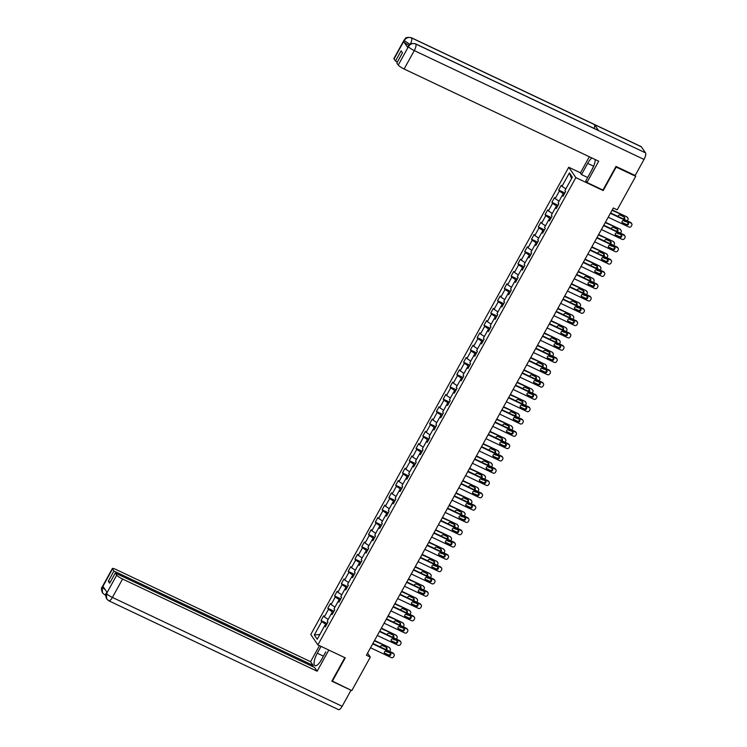 <?xml version="1.0" encoding="UTF-8"?>
<svg xmlns="http://www.w3.org/2000/svg" width="747" height="747" viewBox="0 0 747 747"><rect width="100%" height="100%" fill="white"/><g stroke="black" fill="none" stroke-linecap="round" stroke-linejoin="round"><path stroke-width="1.12" d="M568.728 167.253L310.771 634.539L317.895 644.894L575.853 177.618L568.728 167.253L580.466 172.818M325.804 626.014L324.637 625.837L325.337 626.854L327.952 622.13L327.251 621.102L331.425 613.539L332.126 614.557L334.74 609.823L334.04 608.805L338.214 601.232L338.923 602.259L341.528 597.525L340.828 596.508L345.011 588.935L345.712 589.953L348.326 585.228L347.616 584.201L351.8 576.637L352.5 577.655L355.114 572.921L354.414 571.903L358.588 564.33L359.288 565.358L361.903 560.623L361.203 559.596L365.376 552.033L366.086 553.051L368.691 548.326L367.991 547.299L372.174 539.726L372.874 540.753L375.489 536.019L374.779 535.001L378.962 527.429L379.663 528.446L382.277 523.722L381.568 522.695L385.751 515.131L386.451 516.149L389.066 511.415L388.365 510.397L392.539 502.824L393.249 503.851L395.854 499.117L395.154 498.1L399.328 490.527L400.037 491.545L402.642 486.82L401.942 485.793L406.125 478.229L406.826 479.247L409.44 474.513L408.73 473.495L412.914 465.923L413.614 466.95L416.228 462.216L415.528 461.188L419.702 453.625L420.402 454.643L423.017 449.909L422.316 448.891L426.49 441.318L427.2 442.345L429.805 437.611L429.105 436.593L433.288 429.021L433.988 430.039L436.603 425.314L435.893 424.287L440.076 416.723L440.777 417.741L443.391 413.007L442.691 411.989L446.865 404.416L447.565 405.444L450.18 400.709L449.479 399.692L453.653 392.119L454.363 393.137L456.968 388.412L456.268 387.385L460.451 379.812L461.151 380.839L463.766 376.105L463.056 375.087L467.239 367.515L467.939 368.542L470.554 363.808L469.854 362.781L474.028 355.217L474.728 356.235L477.342 351.501L476.642 350.483L480.816 342.91L481.526 343.937L484.131 339.203L483.43 338.186L487.614 330.613L488.314 331.631L490.928 326.906L490.219 325.879L494.402 318.315L495.102 319.333L497.717 314.599L497.007 313.581L501.19 306.009L501.891 307.036L504.505 302.302L503.805 301.284L507.979 293.711L508.688 294.729L511.293 290.004L510.593 288.977L514.767 281.404L515.477 282.431L518.082 277.697L517.382 276.679L521.565 269.107L522.265 270.125L524.88 265.4L524.17 264.373L528.353 256.809L529.053 257.827L531.668 253.093L530.968 252.075L535.141 244.502L535.842 245.53L538.456 240.795L537.756 239.778L541.93 232.205L542.639 233.223L545.245 228.498L544.544 227.471L548.728 219.907L549.428 220.925L552.042 216.191L551.333 215.173L555.516 207.601L556.216 208.628L558.831 203.894L558.13 202.867L562.304 195.303L563.005 196.321L565.619 191.596L564.919 190.569L572.314 177.16L569.391 172.912L571.52 178.608M324.637 625.837L317.232 639.245L314.31 634.987L321.705 621.579L321.005 620.561L327.195 623.493M569.391 172.912L561.987 186.311L561.286 185.293L558.672 190.027L559.372 191.045L555.198 198.618L554.498 197.591L551.884 202.325L552.584 203.352L548.41 210.915L547.7 209.898L545.095 214.622L545.796 215.65L541.612 223.222L540.912 222.195L538.298 226.929L539.007 227.947L534.824 235.52L534.124 234.502L531.509 239.227L532.219 240.254L528.036 247.817L527.335 246.799L524.721 251.534L525.421 252.551L521.247 260.124L520.538 259.097L517.932 263.831L518.633 264.849L514.459 272.422L513.749 271.404L511.144 276.129L511.844 277.156L507.661 284.719L506.961 283.701L504.346 288.435L505.056 289.453L500.873 297.026L500.173 295.999L497.558 300.733L498.258 301.76L494.084 309.323L493.384 308.306L490.77 313.04L491.47 314.057L487.296 321.63L486.586 320.603L483.981 325.337L484.682 326.355L480.498 333.928L479.798 332.91L477.184 337.635L477.893 338.662L473.71 346.225L473.01 345.207L470.395 349.941L471.096 350.959L466.922 358.532L466.221 357.505L463.607 362.239L464.307 363.257L460.133 370.829L459.424 369.812L456.819 374.536L457.519 375.564L453.336 383.136L452.635 382.109L450.021 386.843L450.73 387.861L446.547 395.434L445.847 394.407L443.232 399.141L443.942 400.168L439.759 407.731L439.059 406.713L436.444 411.448L437.144 412.465L432.971 420.038L432.261 419.011L429.656 423.745L430.356 424.763L426.182 432.336L425.473 431.318L422.867 436.043L423.568 437.07L419.384 444.633L418.684 443.615L416.07 448.349L416.779 449.367L412.596 456.94L411.896 455.913L409.281 460.647L409.982 461.665L405.808 469.237L405.107 468.22L402.493 472.944L403.193 473.971L399.019 481.544L398.31 480.517L395.705 485.251L396.405 486.269L392.222 493.842L391.521 492.824L388.907 497.549L389.617 498.576L385.433 506.139L384.733 505.121L382.119 509.856L382.819 510.873L378.645 518.446L377.945 517.419L375.33 522.153L376.03 523.171L371.857 530.743L371.147 529.726L368.542 534.45L369.242 535.478L365.059 543.041L364.359 542.023L361.744 546.757L362.454 547.775L358.271 555.348L357.57 554.321L354.956 559.055L355.656 560.082L351.482 567.645L350.782 566.628L348.167 571.352L348.868 572.379L344.694 579.952L343.984 578.925L341.379 583.659L342.079 584.677L337.896 592.25L337.196 591.232L334.581 595.957L335.291 596.984L331.108 604.547L330.407 603.529L327.793 608.263L328.503 609.281L324.319 616.854L323.619 615.827L321.005 620.561M602.81 190.009L603.202 190.569L616.172 167.076L635.706 176.329L617.209 209.842L613.306 207.993L366.403 655.24L370.316 657.099L367.58 653.121M333.358 612.335L332.396 611.886L331.481 613.548M332.592 613.717L331.425 613.539M324.319 616.854L328.176 619.422M328.503 609.281L332.396 611.886M340.146 600.037L339.185 599.58L338.27 601.242M339.381 601.419L338.214 601.232M331.108 604.547L334.964 607.124M335.291 596.984L339.185 599.58M346.935 587.74L345.973 587.282L345.058 588.944M346.178 589.112L345.011 588.935M337.896 592.25L341.752 594.827M342.079 584.677L345.973 587.282M353.723 575.433L352.771 574.975L351.846 576.637M352.967 576.815L351.8 576.637M344.694 579.952L348.55 582.52M348.868 572.379L352.771 574.975M360.521 563.135L359.559 562.678L358.644 564.34M359.755 564.508L358.588 564.33M351.482 567.645L355.339 570.222M355.656 560.082L359.559 562.678M367.309 550.828L366.347 550.38L365.432 552.042M366.544 552.21L365.376 552.033M358.271 555.348L362.127 557.916M362.454 547.775L366.347 550.38M374.098 538.531L373.136 538.073L372.221 539.736M373.341 539.913L372.174 539.726M365.059 543.041L368.915 545.618M369.242 535.478L373.136 538.073M380.886 526.233L379.924 525.776L379.009 527.438M380.13 527.606L378.962 527.429M371.857 530.743L375.713 533.321M376.03 523.171L379.924 525.776M387.684 513.927L386.722 513.478L385.797 515.131M386.918 515.309L385.751 515.131M378.645 518.446L382.501 521.014M382.819 510.873L386.722 513.478M394.472 501.629L393.51 501.172L392.595 502.834M393.706 503.002L392.539 502.824M385.433 506.139L389.29 508.716M389.617 498.576L393.51 501.172M401.26 489.332L400.299 488.874L399.384 490.536M400.504 490.704L399.328 490.527M392.222 493.842L396.078 496.419M396.405 486.269L400.299 488.874M408.049 477.025L407.087 476.567L406.172 478.229M407.292 478.407L406.125 478.229M399.019 481.544L402.876 484.112M403.193 473.971L407.087 476.567M414.846 464.727L413.885 464.27L412.96 465.932M414.081 466.1L412.914 465.923M405.808 469.237L409.664 471.815M409.982 461.665L413.885 464.27M421.635 452.421L420.673 451.972L419.758 453.634M420.869 453.803L419.702 453.625M412.596 456.94L416.452 459.508M416.779 449.367L420.673 451.972M428.423 440.123L427.461 439.666L426.546 441.328M427.667 441.505L426.49 441.318M419.384 444.633L423.241 447.21M423.568 437.07L427.461 439.666M435.212 427.826L434.25 427.368L433.335 429.03M434.455 429.198L433.288 429.021M426.182 432.336L430.029 434.913M430.356 424.763L434.25 427.368M442 415.519L441.047 415.061L440.123 416.723M441.244 416.901L440.076 416.723M432.971 420.038L436.827 422.606M437.144 412.465L441.047 415.061M448.798 403.221L447.836 402.764L446.921 404.426M448.032 404.594L446.865 404.416M439.759 407.731L443.615 410.308M443.942 400.168L447.836 402.764M455.586 390.914L454.624 390.466L453.709 392.128M454.82 392.296L453.653 392.119M446.547 395.434L450.404 398.011M450.73 387.861L454.624 390.466M462.374 378.617L461.413 378.159L460.497 379.821M461.618 379.999L460.451 379.812M453.336 383.136L457.192 385.704M457.519 375.564L461.413 378.159M469.163 366.319L468.201 365.862L467.286 367.524M468.406 367.692L467.239 367.515M460.133 370.829L463.99 373.407M464.307 363.257L468.201 365.862M475.96 354.013L474.999 353.564L474.074 355.227M475.195 355.395L474.028 355.217M466.922 358.532L470.778 361.1M471.096 350.959L474.999 353.564M482.749 341.715L481.787 341.258L480.872 342.92M481.983 343.097L480.816 342.91M473.71 346.225L477.566 348.802M477.893 338.662L481.787 341.258M489.537 329.418L488.575 328.96L487.66 330.622M488.781 330.79L487.614 330.613M480.498 333.928L484.355 336.505M484.682 326.355L488.575 328.96M496.325 317.111L495.364 316.653L494.449 318.315M495.569 318.493L494.402 318.315M487.296 321.63L491.152 324.198M491.47 314.057L495.364 316.653M503.123 304.813L502.161 304.356L501.237 306.018M502.357 306.186L501.19 306.009M494.084 309.323L497.941 311.901M498.258 301.76L502.161 304.356M509.912 292.507L508.95 292.058L508.035 293.72M509.146 293.888L507.979 293.711M500.873 297.026L504.729 299.603M505.056 289.453L508.95 292.058M516.7 280.209L515.738 279.752L514.823 281.414M515.944 281.591L514.767 281.404M507.661 284.719L511.518 287.296M511.844 277.156L515.738 279.752M523.488 267.912L522.527 267.454L521.611 269.116M522.732 269.284L521.565 269.107M514.459 272.422L518.315 274.999M518.633 264.849L522.527 267.454M530.277 255.605L529.324 255.157L528.4 256.819M529.52 256.987L528.353 256.809M521.247 260.124L525.104 262.692M525.421 252.551L529.324 255.157M537.074 243.307L536.113 242.85L535.197 244.512M536.309 244.68L535.141 244.502M528.036 247.817L531.892 250.394M532.219 240.254L536.113 242.85M543.863 231.01L542.901 230.552L541.986 232.214M543.097 232.382L541.93 232.205M534.824 235.52L538.68 238.097M539.007 227.947L542.901 230.552M550.651 218.703L549.689 218.245L548.774 219.907M549.895 220.085L548.728 219.907M541.612 223.222L545.469 225.79M545.796 215.65L549.689 218.245M557.439 206.405L556.478 205.948L555.563 207.61M556.683 207.778L555.516 207.601M548.41 210.915L552.266 213.493M552.584 203.352L556.478 205.948M564.237 194.099L563.275 193.65L562.351 195.312M563.471 195.481L562.304 195.303M555.198 198.618L559.055 201.186M559.372 191.045L563.275 193.65M561.987 186.311L565.843 188.888M635.706 176.329L635.118 175.47M331.985 680.928L351.809 690.611L370.316 657.099M332.275 681.348L345.245 657.855L317.895 644.894M603.202 190.569L575.853 177.618M326.56 624.641L325.608 624.184L324.684 625.846M314.31 634.987L319.884 634.436M321.705 621.579L325.608 624.184M558.672 190.027L564.863 192.959M551.884 202.325L558.074 205.257M545.095 214.622L551.286 217.564M538.298 226.929L544.498 229.861M531.509 239.227L537.7 242.159M524.721 251.534L530.912 254.466M517.932 263.831L524.123 266.763M511.144 276.129L517.335 279.07M504.346 288.435L510.537 291.367M497.558 300.733L503.749 303.665M490.77 313.04L496.96 315.972M483.981 325.337L490.172 328.269M477.184 337.635L483.374 340.567M470.395 349.941L476.586 352.873M463.607 362.239L469.798 365.171M456.819 374.536L463.009 377.478M450.021 386.843L456.221 389.775M443.232 399.141L449.423 402.073M436.444 411.448L442.635 414.38M429.656 423.745L435.846 426.677M422.867 436.043L429.058 438.975M416.07 448.349L422.26 451.281M409.281 460.647L415.472 463.579M402.493 472.944L408.684 475.886M395.705 485.251L401.895 488.183M388.907 497.549L395.098 500.481M382.119 509.856L388.309 512.787M375.33 522.153L381.521 525.085M368.542 534.45L374.733 537.392M361.744 546.757L367.944 549.689M354.956 559.055L361.146 561.987M348.167 571.352L354.358 574.294M341.379 583.659L347.57 586.591M334.581 595.957L340.781 598.889M327.793 608.263L333.984 611.195M610.374 213.297L631.056 223.092A1.83 1.699 145.5 0 1 631.747 225.407L631.318 226.201A1.83 1.699 145.5 0 1 628.881 227.032L608.198 217.237M631.691 223.633L631.215 222.933A1.83 1.699 -34.5 0 0 630.571 222.391L610.579 212.923M627.853 222.466A1.466 1.363 -34.5 0 1 628.199 224.614A1.466 1.363 -34.5 0 1 626.462 224.996L622.709 223.213A1.466 1.363 -34.5 0 1 622.363 221.075A1.466 1.363 -34.5 0 1 624.1 220.692L627.853 222.466M628.059 222.597A1.466 1.363 -34.5 0 1 625.977 224.296L622.223 222.513A1.466 1.363 -34.5 0 1 622.018 222.391M625.995 221.588A1.83 1.699 145.5 0 1 625.024 221.439L623.231 220.589M612.026 210.309L626.724 216.798A1.83 1.699 -34.5 0 1 627.359 217.34L627.844 218.031A1.83 1.699 145.5 0 0 627.2 217.498M612.232 209.935L626.724 216.798M622.998 218.806A1.466 1.363 145.5 0 0 624.212 216.994M624.025 219.291A1.466 1.363 145.5 0 0 623.997 216.873L620.253 215.099A1.466 1.363 145.5 0 0 618.124 216.49M627.303 220.841A1.83 1.699 145.5 0 0 627.461 220.598L627.9 219.814A1.83 1.699 145.5 0 0 627.844 218.031M591.026 171.465L593.846 165.731M320.631 661.142L325.832 651.87M415.519 43.802A5.631 1.839 115.4 0 1 415.771 44.017C412.764 42.953 410.336 43.784 408.488 46.538L408.273 46.193C409.814 45.483 408.133 42.551 415.519 43.802L598.366 130.436A5.631 1.839 115.4 0 1 598.627 130.66L645.511 152.874A5.631 1.839 115.4 0 1 644.017 159.438L635.165 175.489L616.014 166.422L602.96 190.074L586.937 182.483L585.835 180.877L592.007 169.681A10.29 3.361 -64.6 0 0 595.2 159.541M591.867 157.962A10.29 3.361 -64.6 0 0 587.674 163.378L581.493 174.574L580.391 172.968L589.336 156.758M586.937 182.483L598.692 161.193L404.118 69.004A5.49 0.971 -151.1 0 1 398.272 65.101L396.834 63.019L402.456 52.841L401.083 50.861L395.471 61.03L394.033 58.948A5.49 0.971 -151.1 0 1 393.921 58.509L404.08 40.105A5.49 0.971 28.9 0 0 404.202 40.534L394.033 58.948M581.493 174.574L587.684 177.525M404.08 40.105C405.63 39.395 403.931 36.472 411.326 37.714L641.066 146.561A5.631 1.839 115.4 0 1 641.328 146.795L594.444 124.581A5.631 1.839 115.4 0 1 594.145 128.428M645.511 152.874L641.328 146.795M644.017 159.438L414.286 50.591A5.631 1.839 115.4 0 0 415.771 44.017L598.627 130.66L594.444 124.581L411.597 37.948C408.59 36.864 406.153 37.705 404.295 40.459L404.202 40.534M408.898 45.268A5.49 0.971 -151.1 0 1 403.66 41.664L407.806 47.687A5.49 0.971 -151.1 0 1 407.685 47.257L408.273 46.193M395.471 61.03L397.423 61.954M587.665 177.497L591.026 171.408M323.19 656.015L317.27 653.214A10.29 3.361 -64.6 0 0 315.038 665.661A10.29 3.361 -64.6 0 0 321.612 659.508L325.795 651.879M317.27 653.214L321.042 646.388M319.464 645.632L310.593 661.693L313.189 665.465L113.927 571.053L112.489 568.962L102.283 587.515L102.965 586.386L107.101 592.399L106.476 593.604M312.601 666.52L313.189 665.465M110.267 582.146L108.306 581.222L109.678 583.211L115.29 573.033L314.552 667.444L317.148 671.217L122.573 579.018L112.405 597.432L342.145 706.288L351.006 690.237L331.855 681.171L344.834 657.659M328.82 650.067L317.148 671.217M310.593 661.693L116.018 569.503A5.49 0.971 28.9 0 0 112.367 568.532A5.49 0.971 28.9 0 0 112.489 568.962M342.145 706.288A5.631 1.839 115.4 0 1 338.55 709.65L108.81 600.803A5.631 1.839 115.4 0 0 112.405 597.432A5.49 0.971 -151.1 0 1 106.56 593.538L116.728 575.125A5.49 0.971 28.9 0 0 122.573 579.018M115.29 573.033L116.728 575.125M108.306 581.222L113.927 571.053M105.271 589.738L102.376 587.45M105.859 594.36A5.631 1.839 115.4 0 1 104.627 594.715L102.451 592.866L102.274 587.525M108.81 600.803L106.588 598.87L106.56 593.538M603.585 225.594L624.268 235.398A1.83 1.699 145.5 0 1 624.959 237.714L624.52 238.498A1.83 1.699 145.5 0 1 622.092 239.339L601.41 229.534M624.903 235.931L624.417 235.23A1.83 1.699 -34.5 0 0 623.782 234.698L603.791 225.22M621.065 234.773A1.466 1.363 -34.5 0 1 621.411 236.92A1.466 1.363 -34.5 0 1 619.665 237.294L615.92 235.52A1.466 1.363 -34.5 0 1 615.575 233.372A1.466 1.363 -34.5 0 1 617.311 232.999L621.065 234.773M621.271 234.894A1.466 1.363 -34.5 0 1 619.188 236.594L615.435 234.819A1.466 1.363 -34.5 0 1 615.229 234.698M596.797 237.901L617.48 247.696A1.83 1.699 145.5 0 1 618.171 250.012L617.732 250.805A1.83 1.699 145.5 0 1 615.304 251.636L594.621 241.841M618.114 248.237L617.629 247.537A1.83 1.699 -34.5 0 0 616.994 246.996L597.002 237.527M614.267 247.07A1.466 1.363 -34.5 0 1 614.613 249.218A1.466 1.363 -34.5 0 1 612.876 249.591L609.122 247.817A1.466 1.363 -34.5 0 1 608.777 245.67A1.466 1.363 -34.5 0 1 610.523 245.296L614.267 247.07M614.482 247.192A1.466 1.363 -34.5 0 1 612.4 248.9L608.646 247.117A1.466 1.363 -34.5 0 1 608.441 246.996M619.207 233.895A1.83 1.699 145.5 0 1 618.236 233.736L616.443 232.887M605.238 222.606L619.935 229.096A1.83 1.699 -34.5 0 1 620.57 229.637L621.046 230.337A1.83 1.699 145.5 0 0 620.412 229.796M605.443 222.232L619.935 229.096M616.2 231.103A1.466 1.363 145.5 0 0 617.414 229.301M617.227 231.589A1.466 1.363 145.5 0 0 617.209 229.17L613.455 227.396A1.466 1.363 145.5 0 0 611.326 228.797M620.514 233.148A1.83 1.699 145.5 0 0 620.673 232.905L621.102 232.112A1.83 1.699 145.5 0 0 621.046 230.337M612.409 246.193A1.83 1.699 145.5 0 1 611.448 246.043L609.645 245.193M598.44 234.903L613.138 241.402A1.83 1.699 -34.5 0 1 613.782 241.935L614.258 242.635A1.83 1.699 145.5 0 0 613.623 242.093M598.655 234.53L613.138 241.402M609.412 243.401A1.466 1.363 145.5 0 0 610.626 241.598M610.439 243.886A1.466 1.363 145.5 0 0 610.42 241.477L606.667 239.694A1.466 1.363 145.5 0 0 604.538 241.094M613.726 245.446A1.83 1.699 145.5 0 0 613.875 245.203L614.314 244.418A1.83 1.699 145.5 0 0 614.258 242.635M589.999 250.198L610.682 259.993A1.83 1.699 145.5 0 1 611.373 262.318L610.943 263.103A1.83 1.699 145.5 0 1 608.506 263.943L587.824 254.139M611.326 260.535L610.841 259.835A1.83 1.699 -34.5 0 0 610.206 259.293L590.214 249.825M607.479 259.377A1.466 1.363 -34.5 0 1 607.825 261.515A1.466 1.363 -34.5 0 1 606.088 261.898L602.334 260.124A1.466 1.363 -34.5 0 1 601.989 257.976A1.466 1.363 -34.5 0 1 603.725 257.594L607.479 259.377M607.684 259.498A1.466 1.363 -34.5 0 1 605.602 261.198L601.858 259.424A1.466 1.363 -34.5 0 1 601.643 259.293M583.211 262.496L603.893 272.3A1.83 1.699 145.5 0 1 604.584 274.616L604.155 275.4A1.83 1.699 145.5 0 1 601.718 276.241L581.035 266.446M604.528 272.842L604.052 272.141A1.83 1.699 -34.5 0 0 603.417 271.6L583.416 262.122M600.691 271.675A1.466 1.363 -34.5 0 1 601.036 273.822A1.466 1.363 -34.5 0 1 599.299 274.196L595.546 272.422A1.466 1.363 -34.5 0 1 595.2 270.274A1.466 1.363 -34.5 0 1 596.937 269.9L600.691 271.675M600.896 271.796A1.466 1.363 -34.5 0 1 598.814 273.495L595.06 271.721A1.466 1.363 -34.5 0 1 594.855 271.6M576.423 274.803L597.105 284.598A1.83 1.699 145.5 0 1 597.796 286.913L597.357 287.707A1.83 1.699 145.5 0 1 594.929 288.538L574.247 278.743M597.74 285.139L597.264 284.439A1.83 1.699 -34.5 0 0 596.62 283.897L576.628 274.429M593.902 283.972A1.466 1.363 -34.5 0 1 594.248 286.12A1.466 1.363 -34.5 0 1 592.502 286.503L588.757 284.719A1.466 1.363 -34.5 0 1 588.412 282.581A1.466 1.363 -34.5 0 1 590.149 282.198L593.902 283.972M594.108 284.103A1.466 1.363 -34.5 0 1 592.026 285.802L588.272 284.019A1.466 1.363 -34.5 0 1 588.066 283.897M605.621 258.49A1.83 1.699 145.5 0 1 604.659 258.341L602.857 257.491M591.652 247.21L606.349 253.7A1.83 1.699 -34.5 0 1 606.984 254.241L607.47 254.942A1.83 1.699 145.5 0 0 606.835 254.4M591.857 246.837L606.349 253.7M602.624 255.707A1.466 1.363 145.5 0 0 603.837 253.896M603.651 256.193A1.466 1.363 145.5 0 0 603.632 253.775L599.878 252A1.466 1.363 145.5 0 0 597.749 253.392M606.928 257.743A1.83 1.699 145.5 0 0 607.087 257.5L607.526 256.716A1.83 1.699 145.5 0 0 607.47 254.942M598.833 270.797A1.83 1.699 145.5 0 1 597.861 270.638L596.069 269.788M584.864 259.508L599.561 265.997A1.83 1.699 -34.5 0 1 600.196 266.539L600.681 267.239A1.83 1.699 145.5 0 0 600.037 266.698M585.069 259.134L599.561 265.997M595.835 268.005A1.466 1.363 145.5 0 0 597.049 266.203M596.862 268.49A1.466 1.363 145.5 0 0 596.834 266.072L593.09 264.298A1.466 1.363 145.5 0 0 590.961 265.699M600.14 270.05A1.83 1.699 145.5 0 0 600.299 269.807L600.737 269.013A1.83 1.699 145.5 0 0 600.681 267.239M592.044 283.094A1.83 1.699 145.5 0 1 591.073 282.945L589.28 282.095M578.075 271.805L592.773 278.304A1.83 1.699 -34.5 0 1 593.407 278.836L593.884 279.537A1.83 1.699 145.5 0 0 593.249 279.005M578.281 271.432L592.773 278.304M589.047 280.312A1.466 1.363 145.5 0 0 590.251 278.5M590.065 280.797A1.466 1.363 145.5 0 0 590.046 278.379L586.292 276.605A1.466 1.363 145.5 0 0 584.173 277.996M593.351 282.347A1.83 1.699 145.5 0 0 593.51 282.105L593.94 281.32A1.83 1.699 145.5 0 0 593.884 279.537M569.634 287.1L590.317 296.904A1.83 1.699 145.5 0 1 591.008 299.22L590.569 300.005A1.83 1.699 145.5 0 1 588.141 300.845L567.459 291.041M590.952 297.437L590.466 296.736A1.83 1.699 -34.5 0 0 589.831 296.204L569.84 286.727M587.105 296.279A1.466 1.363 -34.5 0 1 587.45 298.417A1.466 1.363 -34.5 0 1 585.713 298.8L581.969 297.026A1.466 1.363 -34.5 0 1 581.624 294.878A1.466 1.363 -34.5 0 1 583.36 294.495L587.105 296.279M587.319 296.4A1.466 1.363 -34.5 0 1 585.237 298.1L581.483 296.326A1.466 1.363 -34.5 0 1 581.278 296.204M585.246 295.392A1.83 1.699 145.5 0 1 584.285 295.242L582.483 294.393M571.287 284.112L585.975 290.602A1.83 1.699 -34.5 0 1 586.619 291.143L587.095 291.844A1.83 1.699 145.5 0 0 586.46 291.302M571.492 283.739L585.975 290.602M582.249 292.609A1.466 1.363 145.5 0 0 583.463 290.798M583.276 293.095A1.466 1.363 145.5 0 0 583.258 290.676L579.504 288.902A1.466 1.363 145.5 0 0 577.375 290.303M586.563 294.645A1.83 1.699 145.5 0 0 586.722 294.411L587.151 293.618A1.83 1.699 145.5 0 0 587.095 291.844M562.846 299.398L583.519 309.202A1.83 1.699 145.5 0 1 584.219 311.518L583.781 312.311A1.83 1.699 145.5 0 1 581.343 313.142L560.661 303.347M584.163 309.744L583.678 309.043A1.83 1.699 -34.5 0 0 583.043 308.502L563.051 299.024M580.316 308.576A1.466 1.363 -34.5 0 1 580.662 310.724A1.466 1.363 -34.5 0 1 578.925 311.097L575.171 309.323A1.466 1.363 -34.5 0 1 574.826 307.176A1.466 1.363 -34.5 0 1 576.572 306.802L580.316 308.576M580.531 308.698A1.466 1.363 -34.5 0 1 578.439 310.397L574.695 308.623A1.466 1.363 -34.5 0 1 574.48 308.502M578.458 307.699A1.83 1.699 145.5 0 1 577.496 307.549L575.694 306.69M564.489 296.41L579.186 302.899A1.83 1.699 -34.5 0 1 579.821 303.441L580.307 304.141A1.83 1.699 145.5 0 0 579.672 303.599M564.695 296.036L579.186 302.899M575.461 304.907A1.466 1.363 145.5 0 0 576.675 303.105M576.488 305.392A1.466 1.363 145.5 0 0 576.469 302.983L572.716 301.2A1.466 1.363 145.5 0 0 570.587 302.6M579.765 306.952A1.83 1.699 145.5 0 0 579.924 306.709L580.363 305.925A1.83 1.699 145.5 0 0 580.307 304.141M556.048 311.704L576.731 321.499A1.83 1.699 145.5 0 1 577.422 323.815L576.992 324.609A1.83 1.699 145.5 0 1 574.555 325.449L553.872 315.645M577.366 322.041L576.889 321.341A1.83 1.699 -34.5 0 0 576.254 320.799L556.254 311.331M573.528 320.883A1.466 1.363 -34.5 0 1 573.873 323.021A1.466 1.363 -34.5 0 1 572.137 323.404L568.383 321.621A1.466 1.363 -34.5 0 1 568.037 319.483A1.466 1.363 -34.5 0 1 569.774 319.1L573.528 320.883M573.733 321.005A1.466 1.363 -34.5 0 1 571.651 322.704L567.907 320.921A1.466 1.363 -34.5 0 1 567.692 320.799M571.67 319.996A1.83 1.699 145.5 0 1 570.699 319.847L568.906 318.997M557.701 308.716L572.398 315.206A1.83 1.699 -34.5 0 1 573.033 315.748L573.519 316.448A1.83 1.699 145.5 0 0 572.884 315.906M557.906 308.343L572.398 315.206M568.672 317.214A1.466 1.363 145.5 0 0 569.886 315.402M569.7 317.699A1.466 1.363 145.5 0 0 569.672 315.281L565.927 313.507A1.466 1.363 145.5 0 0 563.798 314.898M572.977 319.249A1.83 1.699 145.5 0 0 573.136 319.006L573.575 318.222A1.83 1.699 145.5 0 0 573.519 316.448M549.26 324.002L569.942 333.806A1.83 1.699 145.5 0 1 570.633 336.122L570.194 336.906A1.83 1.699 145.5 0 1 567.767 337.747L547.084 327.942M570.577 334.339L570.101 333.638A1.83 1.699 -34.5 0 0 569.457 333.106L549.465 323.628M566.74 333.181A1.466 1.363 -34.5 0 1 567.085 335.328A1.466 1.363 -34.5 0 1 565.348 335.702L561.595 333.928A1.466 1.363 -34.5 0 1 561.249 331.78A1.466 1.363 -34.5 0 1 562.986 331.407L566.74 333.181M566.945 333.302A1.466 1.363 -34.5 0 1 564.863 335.001L561.109 333.227A1.466 1.363 -34.5 0 1 560.904 333.106M564.881 332.303A1.83 1.699 145.5 0 1 563.91 332.144L562.117 331.295M550.913 321.014L565.61 327.503A1.83 1.699 -34.5 0 1 566.245 328.045L566.73 328.745A1.83 1.699 145.5 0 0 566.086 328.204M551.118 320.64L565.61 327.503M561.884 329.511A1.466 1.363 145.5 0 0 563.089 327.709M562.902 329.997A1.466 1.363 145.5 0 0 562.883 327.578L559.129 325.804A1.466 1.363 145.5 0 0 557.01 327.205M566.189 331.556A1.83 1.699 145.5 0 0 566.347 331.313L566.777 330.519A1.83 1.699 145.5 0 0 566.73 328.745M542.471 336.309L563.154 346.104A1.83 1.699 145.5 0 1 563.845 348.419L563.406 349.213A1.83 1.699 145.5 0 1 560.978 350.044L540.296 340.249M563.789 346.645L563.303 345.945A1.83 1.699 -34.5 0 0 562.668 345.403L542.677 335.935M559.951 345.478A1.466 1.363 -34.5 0 1 560.297 347.626A1.466 1.363 -34.5 0 1 558.551 348.009L554.806 346.225A1.466 1.363 -34.5 0 1 554.461 344.087A1.466 1.363 -34.5 0 1 556.198 343.704L559.951 345.478M560.157 345.6A1.466 1.363 -34.5 0 1 558.074 347.308L554.321 345.525A1.466 1.363 -34.5 0 1 554.115 345.403M558.093 344.6A1.83 1.699 145.5 0 1 557.122 344.451L555.329 343.601M544.124 333.311L558.821 339.81A1.83 1.699 -34.5 0 1 559.456 340.343L559.933 341.043A1.83 1.699 145.5 0 0 559.298 340.501M544.33 332.938L558.821 339.81M555.086 341.809A1.466 1.363 145.5 0 0 556.3 340.006M556.113 342.294A1.466 1.363 145.5 0 0 556.095 339.885L552.341 338.102A1.466 1.363 145.5 0 0 550.212 339.502M559.4 343.853A1.83 1.699 145.5 0 0 559.559 343.611L559.989 342.826A1.83 1.699 145.5 0 0 559.933 341.043M535.683 348.606L556.356 358.401A1.83 1.699 145.5 0 1 557.057 360.726L556.618 361.511A1.83 1.699 145.5 0 1 554.181 362.351L533.507 352.547M557.001 358.943L556.515 358.243A1.83 1.699 -34.5 0 0 555.88 357.701L535.888 348.233M553.154 357.785A1.466 1.363 -34.5 0 1 553.499 359.923A1.466 1.363 -34.5 0 1 551.762 360.306L548.009 358.532A1.466 1.363 -34.5 0 1 547.663 356.384A1.466 1.363 -34.5 0 1 549.409 356.002L553.154 357.785M553.368 357.906A1.466 1.363 -34.5 0 1 551.286 359.606L547.532 357.832A1.466 1.363 -34.5 0 1 547.327 357.701M551.295 356.898A1.83 1.699 145.5 0 1 550.334 356.749L548.531 355.899M537.326 345.618L552.024 352.108A1.83 1.699 -34.5 0 1 552.659 352.649L553.144 353.35A1.83 1.699 145.5 0 0 552.509 352.808M537.532 345.245L552.024 352.108M548.298 354.115A1.466 1.363 145.5 0 0 549.512 352.304M549.325 354.601A1.466 1.363 145.5 0 0 549.306 352.182L545.553 350.408A1.466 1.363 145.5 0 0 543.424 351.809M552.603 356.151A1.83 1.699 145.5 0 0 552.761 355.917L553.2 355.124A1.83 1.699 145.5 0 0 553.144 353.35M528.885 360.904L549.568 370.708A1.83 1.699 145.5 0 1 550.259 373.024L549.829 373.808A1.83 1.699 145.5 0 1 547.392 374.649L526.71 364.853M550.203 371.25L549.727 370.549A1.83 1.699 -34.5 0 0 549.092 370.008L529.091 360.53M546.365 370.082A1.466 1.363 -34.5 0 1 546.711 372.23A1.466 1.363 -34.5 0 1 544.974 372.604L541.22 370.829A1.466 1.363 -34.5 0 1 540.875 368.682A1.466 1.363 -34.5 0 1 542.611 368.308L546.365 370.082M546.571 370.204A1.466 1.363 -34.5 0 1 544.488 371.903L540.744 370.129A1.466 1.363 -34.5 0 1 540.529 370.008M544.507 369.205A1.83 1.699 145.5 0 1 543.545 369.046L541.743 368.196M530.538 357.916L545.235 364.405A1.83 1.699 -34.5 0 1 545.87 364.947L546.356 365.647A1.83 1.699 145.5 0 0 545.721 365.106M530.743 357.542L545.235 364.405M541.51 366.413A1.466 1.363 145.5 0 0 542.724 364.611M542.537 366.898A1.466 1.363 145.5 0 0 542.509 364.489L538.764 362.706A1.466 1.363 145.5 0 0 536.635 364.106M545.814 368.458A1.83 1.699 145.5 0 0 545.973 368.215L546.412 367.421A1.83 1.699 145.5 0 0 546.356 365.647M522.097 373.211L542.78 383.006A1.83 1.699 145.5 0 1 543.471 385.321L543.041 386.115A1.83 1.699 145.5 0 1 540.604 386.946L519.921 377.151M543.414 383.547L542.938 382.847A1.83 1.699 -34.5 0 0 542.294 382.305L522.302 372.837M539.577 382.38A1.466 1.363 -34.5 0 1 539.922 384.528A1.466 1.363 -34.5 0 1 538.185 384.91L534.432 383.127A1.466 1.363 -34.5 0 1 534.086 380.989A1.466 1.363 -34.5 0 1 535.823 380.606L539.577 382.38M539.782 382.511A1.466 1.363 -34.5 0 1 537.7 384.21L533.946 382.427A1.466 1.363 -34.5 0 1 533.741 382.305M537.719 381.502A1.83 1.699 145.5 0 1 536.748 381.353L534.955 380.503M523.75 370.213L538.447 376.712A1.83 1.699 -34.5 0 1 539.082 377.244L539.567 377.945A1.83 1.699 145.5 0 0 538.923 377.412M523.955 369.84L538.447 376.712M534.721 378.72A1.466 1.363 145.5 0 0 535.926 376.908M535.739 379.205A1.466 1.363 145.5 0 0 535.72 376.787L531.967 375.013A1.466 1.363 145.5 0 0 529.847 376.404M539.026 380.755A1.83 1.699 145.5 0 0 539.185 380.512L539.623 379.728A1.83 1.699 145.5 0 0 539.567 377.945M515.309 385.508L535.991 395.312A1.83 1.699 145.5 0 1 536.682 397.628L536.243 398.412A1.83 1.699 145.5 0 1 533.816 399.253L513.133 389.448M536.626 395.845L536.141 395.144A1.83 1.699 -34.5 0 0 535.506 394.612L515.514 385.135M532.788 394.687A1.466 1.363 -34.5 0 1 533.134 396.825A1.466 1.363 -34.5 0 1 531.388 397.208L527.643 395.434A1.466 1.363 -34.5 0 1 527.298 393.286A1.466 1.363 -34.5 0 1 529.035 392.903L532.788 394.687M532.994 394.808A1.466 1.363 -34.5 0 1 530.912 396.508L527.158 394.733A1.466 1.363 -34.5 0 1 526.952 394.612M530.93 393.809A1.83 1.699 145.5 0 1 529.959 393.65L528.166 392.801M516.961 382.52L531.659 389.01A1.83 1.699 -34.5 0 1 532.294 389.551L532.77 390.251A1.83 1.699 145.5 0 0 532.135 389.71M517.167 382.147L531.659 389.01M527.924 391.017A1.466 1.363 145.5 0 0 529.137 389.206M528.951 391.503A1.466 1.363 145.5 0 0 528.932 389.084L525.178 387.31A1.466 1.363 145.5 0 0 523.049 388.711M532.237 393.062A1.83 1.699 145.5 0 0 532.396 392.819L532.826 392.026A1.83 1.699 145.5 0 0 532.77 390.251M508.52 397.806L529.203 407.61A1.83 1.699 145.5 0 1 529.894 409.926L529.455 410.719A1.83 1.699 145.5 0 1 527.018 411.55L506.345 401.755M529.838 408.151L529.352 407.451A1.83 1.699 -34.5 0 0 528.717 406.91L508.726 397.432M525.991 406.984A1.466 1.363 -34.5 0 1 526.336 409.132A1.466 1.363 -34.5 0 1 524.599 409.505L520.846 407.731A1.466 1.363 -34.5 0 1 520.5 405.584A1.466 1.363 -34.5 0 1 522.246 405.21L525.991 406.984M526.205 407.106A1.466 1.363 -34.5 0 1 524.123 408.805L520.37 407.031A1.466 1.363 -34.5 0 1 520.164 406.91M524.133 406.107A1.83 1.699 145.5 0 1 523.171 405.957L521.369 405.098M510.164 394.818L524.861 401.307A1.83 1.699 -34.5 0 1 525.505 401.849L525.981 402.549A1.83 1.699 145.5 0 0 525.346 402.007M510.378 394.444L524.861 401.307M521.135 403.315A1.466 1.363 145.5 0 0 522.349 401.512M522.162 403.8A1.466 1.363 145.5 0 0 522.144 401.391L518.39 399.608A1.466 1.363 145.5 0 0 516.261 401.008M525.44 405.36A1.83 1.699 145.5 0 0 525.599 405.117L526.037 404.332A1.83 1.699 145.5 0 0 525.981 402.549M501.723 410.112L522.405 419.907A1.83 1.699 145.5 0 1 523.096 422.232L522.667 423.017A1.83 1.699 145.5 0 1 520.229 423.857L499.547 414.053M523.049 420.449L522.564 419.749A1.83 1.699 -34.5 0 0 521.929 419.207L501.937 409.739M519.202 419.291A1.466 1.363 -34.5 0 1 519.548 421.429A1.466 1.363 -34.5 0 1 517.811 421.812L514.057 420.029A1.466 1.363 -34.5 0 1 513.712 417.89A1.466 1.363 -34.5 0 1 515.449 417.508L519.202 419.291M519.408 419.412A1.466 1.363 -34.5 0 1 517.326 421.112L513.581 419.338A1.466 1.363 -34.5 0 1 513.366 419.207M517.344 418.404A1.83 1.699 145.5 0 1 516.382 418.255L514.58 417.405M503.375 407.124L518.073 413.614A1.83 1.699 -34.5 0 1 518.707 414.155L519.193 414.856A1.83 1.699 145.5 0 0 518.558 414.314M503.581 406.751L518.073 413.614M514.347 415.621A1.466 1.363 145.5 0 0 515.561 413.81M515.374 416.107A1.466 1.363 145.5 0 0 515.346 413.689L511.602 411.914A1.466 1.363 145.5 0 0 509.473 413.306M518.651 417.657A1.83 1.699 145.5 0 0 518.81 417.414L519.249 416.63A1.83 1.699 145.5 0 0 519.193 414.856M494.934 422.41L515.617 432.214A1.83 1.699 145.5 0 1 516.308 434.53L515.878 435.314A1.83 1.699 145.5 0 1 513.441 436.155L492.759 426.35M516.252 432.746L515.775 432.055A1.83 1.699 -34.5 0 0 515.141 431.514L495.14 422.036M512.414 431.589A1.466 1.363 -34.5 0 1 512.759 433.736A1.466 1.363 -34.5 0 1 511.023 434.11L507.269 432.336A1.466 1.363 -34.5 0 1 506.924 430.188A1.466 1.363 -34.5 0 1 508.66 429.814L512.414 431.589M512.619 431.71A1.466 1.363 -34.5 0 1 510.537 433.409L506.783 431.635A1.466 1.363 -34.5 0 1 506.578 431.514M510.556 430.711A1.83 1.699 145.5 0 1 509.585 430.552L507.792 429.702M496.587 419.422L511.284 425.911A1.83 1.699 -34.5 0 1 511.919 426.453L512.405 427.153A1.83 1.699 145.5 0 0 511.76 426.612M496.792 419.048L511.284 425.911M507.558 427.919A1.466 1.363 145.5 0 0 508.772 426.117M508.586 428.404A1.466 1.363 145.5 0 0 508.558 425.986L504.813 424.212A1.466 1.363 145.5 0 0 502.684 425.613M511.863 429.964A1.83 1.699 145.5 0 0 512.022 429.721L512.461 428.927A1.83 1.699 145.5 0 0 512.405 427.153M488.146 434.717L508.828 444.512A1.83 1.699 145.5 0 1 509.519 446.827L509.081 447.621A1.83 1.699 145.5 0 1 506.653 448.452L485.97 438.657M509.463 445.053L508.978 444.353A1.83 1.699 -34.5 0 0 508.343 443.811L488.351 434.343M505.626 443.886A1.466 1.363 -34.5 0 1 505.971 446.034A1.466 1.363 -34.5 0 1 504.225 446.417L500.481 444.633A1.466 1.363 -34.5 0 1 500.135 442.495A1.466 1.363 -34.5 0 1 501.872 442.112L505.626 443.886M505.831 444.017A1.466 1.363 -34.5 0 1 503.749 445.716L499.995 443.933A1.466 1.363 -34.5 0 1 499.79 443.811M503.767 443.008A1.83 1.699 145.5 0 1 502.796 442.859L501.004 442.009M489.799 431.719L504.496 438.218A1.83 1.699 -34.5 0 1 505.131 438.75L505.607 439.451A1.83 1.699 145.5 0 0 504.972 438.919M490.004 431.346L504.496 438.218M500.77 440.226A1.466 1.363 145.5 0 0 501.975 438.414M501.788 440.711A1.466 1.363 145.5 0 0 501.769 438.293L498.016 436.509A1.466 1.363 145.5 0 0 495.896 437.91M505.075 442.261A1.83 1.699 145.5 0 0 505.233 442.019L505.663 441.234A1.83 1.699 145.5 0 0 505.607 439.451M481.357 447.014L502.04 456.809A1.83 1.699 145.5 0 1 502.731 459.134L502.292 459.919A1.83 1.699 145.5 0 1 499.864 460.759L479.182 450.955M502.675 457.351L502.189 456.65A1.83 1.699 -34.5 0 0 501.554 456.118L481.563 446.641M498.828 456.193A1.466 1.363 -34.5 0 1 499.173 458.331A1.466 1.363 -34.5 0 1 497.437 458.714L493.692 456.94A1.466 1.363 -34.5 0 1 493.347 454.792A1.466 1.363 -34.5 0 1 495.084 454.409L498.828 456.193M499.043 456.314A1.466 1.363 -34.5 0 1 496.96 458.014L493.207 456.24A1.466 1.363 -34.5 0 1 493.001 456.109M496.97 455.306A1.83 1.699 145.5 0 1 496.008 455.156L494.206 454.307M483.01 444.026L497.698 450.516A1.83 1.699 -34.5 0 1 498.342 451.057L498.819 451.758A1.83 1.699 145.5 0 0 498.184 451.216M483.216 443.653L497.698 450.516M493.972 452.523A1.466 1.363 145.5 0 0 495.186 450.712M495 453.009A1.466 1.363 145.5 0 0 494.981 450.59L491.227 448.816A1.466 1.363 145.5 0 0 489.098 450.217M498.286 454.559A1.83 1.699 145.5 0 0 498.445 454.325L498.875 453.532A1.83 1.699 145.5 0 0 498.819 451.758M474.569 459.312L495.242 469.116A1.83 1.699 145.5 0 1 495.943 471.432L495.504 472.216A1.83 1.699 145.5 0 1 493.067 473.056L472.384 463.261M495.887 469.658L495.401 468.957A1.83 1.699 -34.5 0 0 494.766 468.416L474.775 458.938M492.04 468.49A1.466 1.363 -34.5 0 1 492.385 470.638A1.466 1.363 -34.5 0 1 490.648 471.012L486.895 469.237A1.466 1.363 -34.5 0 1 486.549 467.09A1.466 1.363 -34.5 0 1 488.286 466.716L492.04 468.49M492.245 468.612A1.466 1.363 -34.5 0 1 490.163 470.311L486.418 468.537A1.466 1.363 -34.5 0 1 486.204 468.416M490.181 467.613A1.83 1.699 145.5 0 1 489.22 467.463L487.417 466.604M476.212 456.324L490.91 462.813A1.83 1.699 -34.5 0 1 491.545 463.355L492.03 464.055A1.83 1.699 145.5 0 0 491.395 463.513M476.418 455.95L490.91 462.813M487.184 464.821A1.466 1.363 145.5 0 0 488.398 463.019M488.211 465.306A1.466 1.363 145.5 0 0 488.193 462.897L484.439 461.114A1.466 1.363 145.5 0 0 482.31 462.514M491.489 466.866A1.83 1.699 145.5 0 0 491.647 466.623L492.086 465.829A1.83 1.699 145.5 0 0 492.03 464.055M467.771 471.618L488.454 481.413A1.83 1.699 145.5 0 1 489.145 483.729L488.715 484.523A1.83 1.699 145.5 0 1 486.278 485.354L465.596 475.559M489.089 481.955L488.613 481.255A1.83 1.699 -34.5 0 0 487.978 480.713L467.977 471.245M485.251 480.788A1.466 1.363 -34.5 0 1 485.597 482.936A1.466 1.363 -34.5 0 1 483.86 483.318L480.106 481.535A1.466 1.363 -34.5 0 1 479.761 479.397A1.466 1.363 -34.5 0 1 481.498 479.014L485.251 480.788M485.457 480.919A1.466 1.363 -34.5 0 1 483.374 482.618L479.63 480.835A1.466 1.363 -34.5 0 1 479.415 480.713M483.393 479.91A1.83 1.699 145.5 0 1 482.422 479.761L480.629 478.911M469.424 468.63L484.121 475.12A1.83 1.699 -34.5 0 1 484.756 475.662L485.242 476.353A1.83 1.699 145.5 0 0 484.607 475.82M469.63 468.248L484.121 475.12M480.396 477.128A1.466 1.363 145.5 0 0 481.61 475.316M481.423 477.613A1.466 1.363 145.5 0 0 481.395 475.195L477.65 473.421A1.466 1.363 145.5 0 0 475.522 474.812M484.7 479.163A1.83 1.699 145.5 0 0 484.859 478.92L485.298 478.136A1.83 1.699 145.5 0 0 485.242 476.353M460.983 483.916L481.666 493.72A1.83 1.699 145.5 0 1 482.357 496.036L481.918 496.82A1.83 1.699 145.5 0 1 479.49 497.661L458.807 487.856M482.301 494.253L481.824 493.552A1.83 1.699 -34.5 0 0 481.18 493.02L461.188 483.542M478.463 493.095A1.466 1.363 -34.5 0 1 478.808 495.242A1.466 1.363 -34.5 0 1 477.072 495.616L473.318 493.842A1.466 1.363 -34.5 0 1 472.972 491.694A1.466 1.363 -34.5 0 1 474.709 491.321L478.463 493.095M478.668 493.216A1.466 1.363 -34.5 0 1 476.586 494.916L472.832 493.141A1.466 1.363 -34.5 0 1 472.627 493.02M476.605 492.217A1.83 1.699 145.5 0 1 475.634 492.058L473.841 491.209M462.636 480.928L477.333 487.417A1.83 1.699 -34.5 0 1 477.968 487.959L478.453 488.659A1.83 1.699 145.5 0 0 477.809 488.118M462.841 480.554L477.333 487.417M473.607 489.425A1.466 1.363 145.5 0 0 474.812 487.623M474.625 489.911A1.466 1.363 145.5 0 0 474.606 487.492L470.853 485.718A1.466 1.363 145.5 0 0 468.733 487.119M477.912 491.47A1.83 1.699 145.5 0 0 478.071 491.227L478.5 490.434A1.83 1.699 145.5 0 0 478.453 488.659M454.195 496.223L474.877 506.018A1.83 1.699 145.5 0 1 475.568 508.333L475.129 509.127A1.83 1.699 145.5 0 1 472.702 509.958L452.019 500.163M475.512 506.559L475.027 505.859A1.83 1.699 -34.5 0 0 474.392 505.317L454.4 495.84M471.665 505.392A1.466 1.363 -34.5 0 1 472.011 507.54A1.466 1.363 -34.5 0 1 470.274 507.913L466.53 506.139A1.466 1.363 -34.5 0 1 466.184 503.992A1.466 1.363 -34.5 0 1 467.921 503.618L471.665 505.392M471.88 505.514A1.466 1.363 -34.5 0 1 469.798 507.222L466.044 505.439A1.466 1.363 -34.5 0 1 465.839 505.317M469.816 504.514A1.83 1.699 145.5 0 1 468.845 504.365L467.052 503.506M455.847 493.225L470.535 499.715A1.83 1.699 -34.5 0 1 471.18 500.257L471.656 500.957A1.83 1.699 145.5 0 0 471.021 500.415M456.053 492.852L470.535 499.715M466.81 501.723A1.466 1.363 145.5 0 0 468.024 499.92M467.837 502.208A1.466 1.363 145.5 0 0 467.818 499.799L464.064 498.016A1.466 1.363 145.5 0 0 461.935 499.416M471.124 503.767A1.83 1.699 145.5 0 0 471.282 503.525L471.712 502.74A1.83 1.699 145.5 0 0 471.656 500.957M447.406 508.52L468.08 518.315A1.83 1.699 145.5 0 1 468.78 520.64L468.341 521.425A1.83 1.699 145.5 0 1 465.904 522.265L445.221 512.461M468.724 518.857L468.238 518.157A1.83 1.699 -34.5 0 0 467.603 517.615L447.612 508.147M464.877 517.699A1.466 1.363 -34.5 0 1 465.222 519.837A1.466 1.363 -34.5 0 1 463.485 520.22L459.732 518.446A1.466 1.363 -34.5 0 1 459.386 516.298A1.466 1.363 -34.5 0 1 461.132 515.916L464.877 517.699M465.092 517.82A1.466 1.363 -34.5 0 1 463 519.52L459.256 517.746A1.466 1.363 -34.5 0 1 459.041 517.615M463.019 516.812A1.83 1.699 145.5 0 1 462.057 516.663L460.255 515.813M449.05 505.532L463.747 512.022A1.83 1.699 -34.5 0 1 464.382 512.563L464.867 513.264A1.83 1.699 145.5 0 0 464.232 512.722M449.255 505.159L463.747 512.022M460.021 514.029A1.466 1.363 145.5 0 0 461.235 512.218M461.048 514.515A1.466 1.363 145.5 0 0 461.03 512.097L457.276 510.322A1.466 1.363 145.5 0 0 455.147 511.714M464.326 516.065A1.83 1.699 145.5 0 0 464.485 515.822L464.923 515.038A1.83 1.699 145.5 0 0 464.867 513.264M440.609 520.818L461.291 530.622A1.83 1.699 145.5 0 1 461.982 532.938L461.553 533.722A1.83 1.699 145.5 0 1 459.116 534.563L438.433 524.767M461.926 531.164L461.45 530.463A1.83 1.699 -34.5 0 0 460.815 529.922L440.814 520.444M458.088 529.996A1.466 1.363 -34.5 0 1 458.434 532.144A1.466 1.363 -34.5 0 1 456.697 532.518L452.943 530.743A1.466 1.363 -34.5 0 1 452.598 528.596A1.466 1.363 -34.5 0 1 454.335 528.222L458.088 529.996M458.294 530.118A1.466 1.363 -34.5 0 1 456.212 531.817L452.467 530.043A1.466 1.363 -34.5 0 1 452.252 529.922M456.23 529.119A1.83 1.699 145.5 0 1 455.268 528.96L453.466 528.11M442.261 517.83L456.959 524.319A1.83 1.699 -34.5 0 1 457.594 524.861L458.079 525.561A1.83 1.699 145.5 0 0 457.444 525.02M442.467 517.456L456.959 524.319M453.233 526.327A1.466 1.363 145.5 0 0 454.447 524.525M454.26 526.812A1.466 1.363 145.5 0 0 454.232 524.394L450.488 522.62A1.466 1.363 145.5 0 0 448.359 524.02M457.537 528.372A1.83 1.699 145.5 0 0 457.696 528.129L458.135 527.335A1.83 1.699 145.5 0 0 458.079 525.561M433.82 533.125L454.503 542.92A1.83 1.699 145.5 0 1 455.194 545.235L454.764 546.029A1.83 1.699 145.5 0 1 452.327 546.86L431.645 537.065M455.138 543.461L454.662 542.761A1.83 1.699 -34.5 0 0 454.017 542.219L434.026 532.751M451.3 542.294A1.466 1.363 -34.5 0 1 451.646 544.442A1.466 1.363 -34.5 0 1 449.909 544.824L446.155 543.041A1.466 1.363 -34.5 0 1 445.81 540.903A1.466 1.363 -34.5 0 1 447.546 540.52L451.3 542.294M451.505 542.425A1.466 1.363 -34.5 0 1 449.423 544.124L445.67 542.341A1.466 1.363 -34.5 0 1 445.464 542.219M449.442 541.416A1.83 1.699 145.5 0 1 448.471 541.267L446.678 540.417M435.473 530.127L450.17 536.626A1.83 1.699 -34.5 0 1 450.805 537.158L451.291 537.859A1.83 1.699 145.5 0 0 450.646 537.326M435.678 529.754L450.17 536.626M446.445 538.634A1.466 1.363 145.5 0 0 447.649 536.822M447.462 539.119A1.466 1.363 145.5 0 0 447.444 536.701L443.69 534.917A1.466 1.363 145.5 0 0 441.57 536.318M450.749 540.669A1.83 1.699 145.5 0 0 450.908 540.426L451.347 539.642A1.83 1.699 145.5 0 0 451.291 537.859M427.032 545.422L447.714 555.217A1.83 1.699 145.5 0 1 448.405 557.542L447.967 558.326A1.83 1.699 145.5 0 1 445.539 559.167L424.856 549.362M448.349 555.759L447.864 555.058A1.83 1.699 -34.5 0 0 447.229 554.526L427.237 545.049M444.512 554.601A1.466 1.363 -34.5 0 1 444.857 556.739A1.466 1.363 -34.5 0 1 443.111 557.122L439.367 555.348A1.466 1.363 -34.5 0 1 439.021 553.2A1.466 1.363 -34.5 0 1 440.758 552.817L444.512 554.601M444.717 554.722A1.466 1.363 -34.5 0 1 442.635 556.422L438.881 554.648A1.466 1.363 -34.5 0 1 438.676 554.517M442.654 553.714A1.83 1.699 145.5 0 1 441.682 553.564L439.89 552.715M428.685 542.434L443.382 548.924A1.83 1.699 -34.5 0 1 444.017 549.465L444.493 550.166A1.83 1.699 145.5 0 0 443.858 549.624M428.89 542.061L443.382 548.924M439.647 550.931A1.466 1.363 145.5 0 0 440.861 549.12M440.674 551.417A1.466 1.363 145.5 0 0 440.655 548.998L436.902 547.224A1.466 1.363 145.5 0 0 434.773 548.625M443.961 552.967A1.83 1.699 145.5 0 0 444.12 552.733L444.549 551.94A1.83 1.699 145.5 0 0 444.493 550.166M420.244 557.72L440.926 567.524A1.83 1.699 145.5 0 1 441.617 569.84L441.178 570.633A1.83 1.699 145.5 0 1 438.741 571.464L418.068 561.669M441.561 568.065L441.075 567.365A1.83 1.699 -34.5 0 0 440.441 566.824L420.449 557.346M437.714 566.898A1.466 1.363 -34.5 0 1 438.059 569.046A1.466 1.363 -34.5 0 1 436.323 569.419L432.569 567.645A1.466 1.363 -34.5 0 1 432.224 565.498A1.466 1.363 -34.5 0 1 433.97 565.124L437.714 566.898M437.929 567.02A1.466 1.363 -34.5 0 1 435.846 568.719L432.093 566.945A1.466 1.363 -34.5 0 1 431.887 566.824M435.856 566.021A1.83 1.699 145.5 0 1 434.894 565.871L433.092 565.012M421.887 554.732L436.584 561.221A1.83 1.699 -34.5 0 1 437.228 561.763L437.705 562.463A1.83 1.699 145.5 0 0 437.07 561.921M422.102 554.358L436.584 561.221M432.858 563.229A1.466 1.363 145.5 0 0 434.072 561.427M433.886 563.714A1.466 1.363 145.5 0 0 433.867 561.305L430.113 559.522A1.466 1.363 145.5 0 0 427.984 560.922M437.163 565.274A1.83 1.699 145.5 0 0 437.322 565.031L437.761 564.246A1.83 1.699 145.5 0 0 437.705 562.463M413.446 570.026L434.128 579.821A1.83 1.699 145.5 0 1 434.819 582.137L434.39 582.931A1.83 1.699 145.5 0 1 431.953 583.762L411.27 573.967M434.773 580.363L434.287 579.663A1.83 1.699 -34.5 0 0 433.652 579.121L413.661 569.653M430.926 579.205A1.466 1.363 -34.5 0 1 431.271 581.343A1.466 1.363 -34.5 0 1 429.534 581.726L425.781 579.943A1.466 1.363 -34.5 0 1 425.435 577.804A1.466 1.363 -34.5 0 1 427.172 577.422L430.926 579.205M431.131 579.327A1.466 1.363 -34.5 0 1 429.049 581.026L425.304 579.242A1.466 1.363 -34.5 0 1 425.09 579.121M429.067 578.318A1.83 1.699 145.5 0 1 428.106 578.169L426.304 577.319M415.099 567.038L429.796 573.528A1.83 1.699 -34.5 0 1 430.431 574.069L430.916 574.76A1.83 1.699 145.5 0 0 430.281 574.228M415.304 566.665L429.796 573.528M426.07 575.535A1.466 1.363 145.5 0 0 427.284 573.724M427.097 576.021A1.466 1.363 145.5 0 0 427.069 573.603L423.325 571.828A1.466 1.363 145.5 0 0 421.196 573.22M430.375 577.571A1.83 1.699 145.5 0 0 430.533 577.328L430.972 576.544A1.83 1.699 145.5 0 0 430.916 574.76M406.657 582.324L427.34 592.128A1.83 1.699 145.5 0 1 428.031 594.444L427.601 595.228A1.83 1.699 145.5 0 1 425.164 596.069L404.482 586.264M427.975 592.66L427.499 591.96A1.83 1.699 -34.5 0 0 426.864 591.428L406.863 581.95M424.137 591.503A1.466 1.363 -34.5 0 1 424.483 593.65A1.466 1.363 -34.5 0 1 422.746 594.024L418.992 592.25A1.466 1.363 -34.5 0 1 418.647 590.102A1.466 1.363 -34.5 0 1 420.384 589.728L424.137 591.503M424.343 591.624A1.466 1.363 -34.5 0 1 422.26 593.323L418.507 591.549A1.466 1.363 -34.5 0 1 418.301 591.428M422.279 590.625A1.83 1.699 145.5 0 1 421.308 590.466L419.515 589.616M408.31 579.336L423.007 585.825A1.83 1.699 -34.5 0 1 423.642 586.367L424.128 587.067A1.83 1.699 145.5 0 0 423.484 586.526M408.516 578.962L423.007 585.825M419.282 587.833A1.466 1.363 145.5 0 0 420.496 586.031M420.309 588.319A1.466 1.363 145.5 0 0 420.281 585.9L416.537 584.126A1.466 1.363 145.5 0 0 414.408 585.527M423.586 589.878A1.83 1.699 145.5 0 0 423.745 589.635L424.184 588.841A1.83 1.699 145.5 0 0 424.128 587.067M399.869 594.631L420.552 604.426A1.83 1.699 145.5 0 1 421.243 606.741L420.804 607.535A1.83 1.699 145.5 0 1 418.376 608.366L397.693 598.571M421.187 604.967L420.701 604.267A1.83 1.699 -34.5 0 0 420.066 603.725L400.075 594.257M417.349 603.8A1.466 1.363 -34.5 0 1 417.694 605.948A1.466 1.363 -34.5 0 1 415.948 606.321L412.204 604.547A1.466 1.363 -34.5 0 1 411.858 602.409A1.466 1.363 -34.5 0 1 413.595 602.026L417.349 603.8M417.554 603.921A1.466 1.363 -34.5 0 1 415.472 605.63L411.718 603.847A1.466 1.363 -34.5 0 1 411.513 603.725M415.491 602.922A1.83 1.699 145.5 0 1 414.52 602.773L412.727 601.923M401.522 591.633L416.219 598.132A1.83 1.699 -34.5 0 1 416.854 598.664L417.33 599.365A1.83 1.699 145.5 0 0 416.695 598.823M401.727 591.26L416.219 598.132M412.493 600.13A1.466 1.363 145.5 0 0 413.698 598.328M413.511 600.616A1.466 1.363 145.5 0 0 413.493 598.207L409.739 596.423A1.466 1.363 145.5 0 0 407.619 597.824M416.798 602.175A1.83 1.699 145.5 0 0 416.957 601.933L417.386 601.148A1.83 1.699 145.5 0 0 417.33 599.365M393.081 606.928L413.763 616.723A1.83 1.699 145.5 0 1 414.454 619.048L414.015 619.833A1.83 1.699 145.5 0 1 411.588 620.673L390.905 610.869M414.398 617.265L413.913 616.564A1.83 1.699 -34.5 0 0 413.278 616.023L393.286 606.555M410.551 616.107A1.466 1.363 -34.5 0 1 410.897 618.245A1.466 1.363 -34.5 0 1 409.16 618.628L405.416 616.854A1.466 1.363 -34.5 0 1 405.07 614.706A1.466 1.363 -34.5 0 1 406.807 614.323L410.551 616.107M410.766 616.228A1.466 1.363 -34.5 0 1 408.684 617.928L404.93 616.154A1.466 1.363 -34.5 0 1 404.725 616.023M408.693 615.22A1.83 1.699 145.5 0 1 407.731 615.07L405.929 614.221M394.733 603.94L409.421 610.43A1.83 1.699 -34.5 0 1 410.066 610.971L410.542 611.672A1.83 1.699 145.5 0 0 409.907 611.13M394.939 603.567L409.421 610.43M405.696 612.437A1.466 1.363 145.5 0 0 406.91 610.626M406.723 612.923A1.466 1.363 145.5 0 0 406.704 610.504L402.95 608.73A1.466 1.363 145.5 0 0 400.822 610.122M410.01 614.473A1.83 1.699 145.5 0 0 410.168 614.23L410.598 613.446A1.83 1.699 145.5 0 0 410.542 611.672M386.283 619.226L406.966 629.03A1.83 1.699 145.5 0 1 407.666 631.346L407.227 632.13A1.83 1.699 145.5 0 1 404.79 632.97L384.107 623.175M407.61 629.572L407.124 628.871A1.83 1.699 -34.5 0 0 406.489 628.33L386.498 618.852M403.763 628.404A1.466 1.363 -34.5 0 1 404.108 630.552A1.466 1.363 -34.5 0 1 402.372 630.926L398.618 629.151A1.466 1.363 -34.5 0 1 398.272 627.004A1.466 1.363 -34.5 0 1 400.009 626.63L403.763 628.404M403.968 628.526A1.466 1.363 -34.5 0 1 401.886 630.225L398.142 628.451A1.466 1.363 -34.5 0 1 397.927 628.33M401.905 627.527A1.83 1.699 145.5 0 1 400.943 627.368L399.141 626.518M387.936 616.238L402.633 622.727A1.83 1.699 -34.5 0 1 403.268 623.269L403.753 623.969A1.83 1.699 145.5 0 0 403.119 623.428M388.141 615.864L402.633 622.727M398.907 624.735A1.466 1.363 145.5 0 0 400.121 622.933M399.934 625.22A1.466 1.363 145.5 0 0 399.916 622.802L396.162 621.028A1.466 1.363 145.5 0 0 394.033 622.428M403.212 626.78A1.83 1.699 145.5 0 0 403.371 626.537L403.81 625.743A1.83 1.699 145.5 0 0 403.753 623.969M379.495 631.532L400.177 641.328A1.83 1.699 145.5 0 1 400.868 643.643L400.439 644.437A1.83 1.699 145.5 0 1 398.002 645.268L377.319 635.473M400.812 641.869L400.336 641.169A1.83 1.699 -34.5 0 0 399.701 640.627L379.7 631.159M396.974 640.702A1.466 1.363 -34.5 0 1 397.32 642.85A1.466 1.363 -34.5 0 1 395.583 643.232L391.83 641.449A1.466 1.363 -34.5 0 1 391.484 639.311A1.466 1.363 -34.5 0 1 393.221 638.928L396.974 640.702M397.18 640.833A1.466 1.363 -34.5 0 1 395.098 642.532L391.344 640.749A1.466 1.363 -34.5 0 1 391.139 640.627M395.116 639.824A1.83 1.699 145.5 0 1 394.145 639.675L392.352 638.825M381.147 628.535L395.845 635.034A1.83 1.699 -34.5 0 1 396.48 635.566L396.965 636.267A1.83 1.699 145.5 0 0 396.33 635.734M381.353 628.162L395.845 635.034M392.119 637.042A1.466 1.363 145.5 0 0 393.333 635.23M393.146 637.527A1.466 1.363 145.5 0 0 393.118 635.109L389.374 633.335A1.466 1.363 145.5 0 0 387.245 634.726M396.424 639.077A1.83 1.699 145.5 0 0 396.582 638.834L397.021 638.05A1.83 1.699 145.5 0 0 396.965 636.267M372.706 643.83L393.389 653.634A1.83 1.699 145.5 0 1 394.08 655.95L393.641 656.734A1.83 1.699 145.5 0 1 391.213 657.575L370.531 647.77M394.024 654.167L393.548 653.466A1.83 1.699 -34.5 0 0 392.903 652.934L372.912 643.456M390.186 653.009A1.466 1.363 -34.5 0 1 390.532 655.147A1.466 1.363 -34.5 0 1 388.795 655.53L385.041 653.756A1.466 1.363 -34.5 0 1 384.696 651.608A1.466 1.363 -34.5 0 1 386.432 651.225L390.186 653.009M390.392 653.13A1.466 1.363 -34.5 0 1 388.309 654.83L384.556 653.055A1.466 1.363 -34.5 0 1 384.35 652.934M388.328 652.131A1.83 1.699 145.5 0 1 387.357 651.972L385.564 651.123M374.359 640.842L389.056 647.332A1.83 1.699 -34.5 0 1 389.691 647.873L390.167 648.573A1.83 1.699 145.5 0 0 389.532 648.032M374.564 640.468L389.056 647.332M385.331 649.339A1.466 1.363 145.5 0 0 386.535 647.528M386.348 649.825A1.466 1.363 145.5 0 0 386.33 647.406L382.576 645.632A1.466 1.363 145.5 0 0 380.456 647.033M389.635 651.384A1.83 1.699 145.5 0 0 389.794 651.141L390.223 650.348A1.83 1.699 145.5 0 0 390.167 648.573M630.571 222.391L631.056 223.092M626.462 224.996L625.977 224.296M622.709 223.213L622.223 222.513M403.66 41.664L404.286 40.459M398.272 65.101L408.478 46.547M408.385 46.622L407.806 47.687M408.441 46.688A5.49 0.971 -151.1 0 0 414.286 50.591L404.118 69.004M593.594 166.179L587.674 163.378M411.326 37.714A5.631 1.839 115.4 0 1 411.597 37.948A5.631 1.839 115.4 0 1 410.336 44.045M410.094 44.503L404.248 40.599M102.451 592.866C101.247 589.598 101.162 587.618 102.208 586.946A5.49 0.971 28.9 0 0 102.33 587.375M106.588 598.87C105.439 595.676 105.383 593.734 106.401 593.034L106.513 593.463M623.782 234.698L624.268 235.398M619.665 237.294L619.188 236.594M615.92 235.52L615.435 234.819M616.994 246.996L617.48 247.696M612.876 249.591L612.4 248.9M609.122 247.817L608.646 247.117M610.206 259.293L610.682 259.993M606.088 261.898L605.602 261.198M602.334 260.124L601.858 259.424M603.417 271.6L603.893 272.3M599.299 274.196L598.814 273.495M595.546 272.422L595.06 271.721M596.62 283.897L597.105 284.598M592.502 286.503L592.026 285.802M588.757 284.719L588.272 284.019M589.831 296.204L590.317 296.904M585.713 298.8L585.237 298.1M581.969 297.026L581.483 296.326M583.043 308.502L583.519 309.202M578.925 311.097L578.439 310.397M575.171 309.323L574.695 308.623M576.254 320.799L576.731 321.499M572.137 323.404L571.651 322.704M568.383 321.621L567.907 320.921M569.457 333.106L569.942 333.806M565.348 335.702L564.863 335.001M561.595 333.928L561.109 333.227M562.668 345.403L563.154 346.104M558.551 348.009L558.074 347.308M554.806 346.225L554.321 345.525M555.88 357.701L556.356 358.401M551.762 360.306L551.286 359.606M548.009 358.532L547.532 357.832M549.092 370.008L549.568 370.708M544.974 372.604L544.488 371.903M541.22 370.829L540.744 370.129M542.294 382.305L542.78 383.006M538.185 384.91L537.7 384.21M534.432 383.127L533.946 382.427M535.506 394.612L535.991 395.312M531.388 397.208L530.912 396.508M527.643 395.434L527.158 394.733M528.717 406.91L529.203 407.61M524.599 409.505L524.123 408.805M520.846 407.731L520.37 407.031M521.929 419.207L522.405 419.907M517.811 421.812L517.326 421.112M514.057 420.029L513.581 419.338M515.141 431.514L515.617 432.214M511.023 434.11L510.537 433.409M507.269 432.336L506.783 431.635M508.343 443.811L508.828 444.512M504.225 446.417L503.749 445.716M500.481 444.633L499.995 443.933M501.554 456.118L502.04 456.809M497.437 458.714L496.96 458.014M493.692 456.94L493.207 456.24M494.766 468.416L495.242 469.116M490.648 471.012L490.163 470.311M486.895 469.237L486.418 468.537M487.978 480.713L488.454 481.413M483.86 483.318L483.374 482.618M480.106 481.535L479.63 480.835M481.18 493.02L481.666 493.72M477.072 495.616L476.586 494.916M473.318 493.842L472.832 493.141M474.392 505.317L474.877 506.018M470.274 507.913L469.798 507.222M466.53 506.139L466.044 505.439M467.603 517.615L468.08 518.315M463.485 520.22L463 519.52M459.732 518.446L459.256 517.746M460.815 529.922L461.291 530.622M456.697 532.518L456.212 531.817M452.943 530.743L452.467 530.043M454.017 542.219L454.503 542.92M449.909 544.824L449.423 544.124M446.155 543.041L445.67 542.341M447.229 554.526L447.714 555.217M443.111 557.122L442.635 556.422M439.367 555.348L438.881 554.648M440.441 566.824L440.926 567.524M436.323 569.419L435.846 568.719M432.569 567.645L432.093 566.945M433.652 579.121L434.128 579.821M429.534 581.726L429.049 581.026M425.781 579.943L425.304 579.242M426.864 591.428L427.34 592.128M422.746 594.024L422.26 593.323M418.992 592.25L418.507 591.549M420.066 603.725L420.552 604.426M415.948 606.321L415.472 605.63M412.204 604.547L411.718 603.847M413.278 616.023L413.763 616.723M409.16 618.628L408.684 617.928M405.416 616.854L404.93 616.154M406.489 628.33L406.966 629.03M402.372 630.926L401.886 630.225M398.618 629.151L398.142 628.451M399.701 640.627L400.177 641.328M395.583 643.232L395.098 642.532M391.83 641.449L391.344 640.749M392.903 652.934L393.389 653.634M388.795 655.53L388.309 654.83M385.041 653.756L384.556 653.055M105.701 595.219L104.627 594.715M112.367 568.532L102.208 586.946M106.401 593.034L106.905 592.11"/></g></svg>
